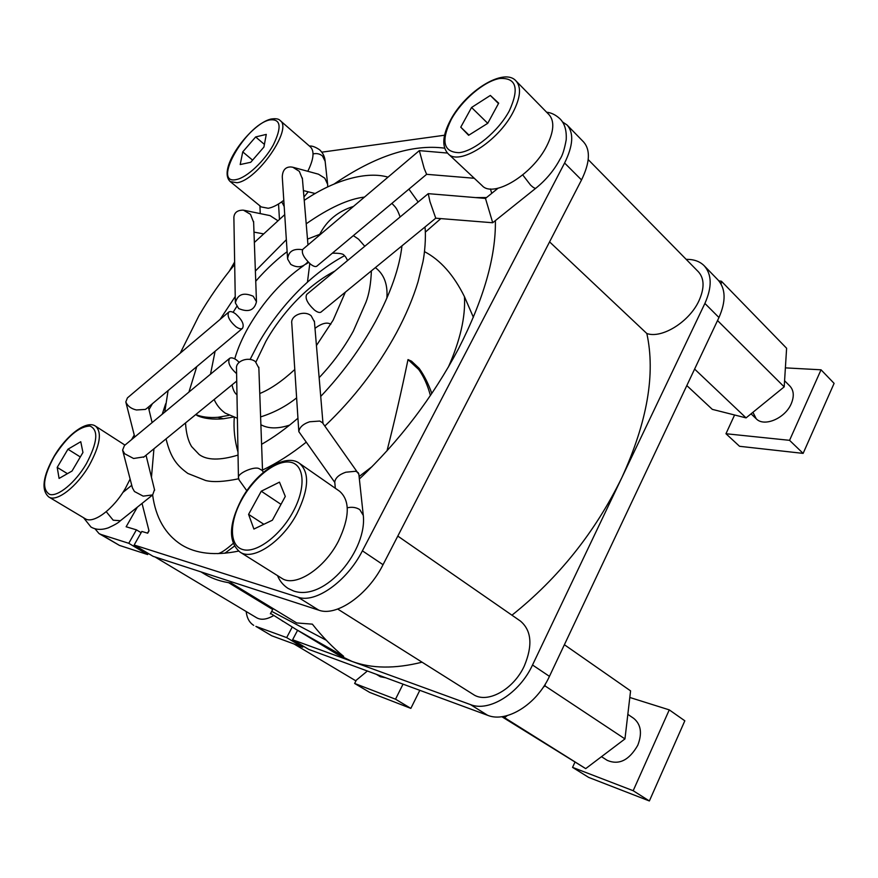 <?xml version="1.0" encoding="UTF-8"?>
<svg xmlns="http://www.w3.org/2000/svg" width="878" height="878" viewBox="0 0 878 878"><rect width="100%" height="100%" fill="white"/><g stroke="black" fill="none" stroke-linecap="round" stroke-linejoin="round"><path stroke-width="1.32" d="M334.803 482.428L298.816 431.625C299.508 427.246 303.129 423.964 309.66 421.769L319.757 421.056L322.467 422.724L358.861 474.318M314.456 321.919L311.141 315.762C304.238 309.813 290.245 315.4 291.792 323.444L298.772 430.988M228.565 312.228L127.409 397.91L125.806 401.959C127.617 406.108 131.162 408.786 136.441 409.971L145.353 409.422L146.648 408.511M235.787 326.594C229.092 320.514 226.787 315.641 228.862 311.975C230.387 311.097 232.626 311.712 235.556 313.83C242.207 319.899 244.501 324.761 242.416 328.416C240.912 329.283 238.706 328.679 235.787 326.594M229.367 358.553L124.435 445.552L122.602 450.129L124.643 453.739L133.599 458.492L144.069 456.856M236.599 373.644C229.652 367.3 227.347 362.175 229.696 358.279C231.309 357.357 233.581 357.928 236.544 359.991L239.2 362.296M246.839 490.791L239.014 479.849L238.498 477.544C237.631 473.308 253.874 466.174 258.955 468.556L262.127 470.41M258.856 368.036L255.399 361.615C248.639 356.172 235.414 361.012 236.511 368.497L238.443 477.895M419.267 150.676L302.877 249.275C301.165 252.677 303.656 257.594 310.351 264.015C313.226 266.253 315.345 267.011 316.695 266.275L316.958 266.067M316.695 266.275L426.631 174.316L424.195 168.466L419.322 150.632L447.451 153.057M302.438 178.991L299.343 171.353L292.824 167.237L290.859 166.963C285.493 166.875 282.628 170.156 282.266 176.796L287.545 258.121M307.937 261.776C303.184 267.384 297.455 268.251 290.761 264.377L287.611 259.01C288.434 251.404 293.373 248.309 302.449 249.714M253.632 222.397L250.504 214.32L243.415 210.149C237.499 210.094 234.316 212.487 233.877 217.316L235.326 302.043M238.673 308.551L235.348 302.888C237.587 294.295 243.546 292.078 253.226 296.248L256.475 301.747C254.357 310.395 248.419 312.667 238.673 308.551M428.19 193.698L306.74 294.393C304.798 298.114 307.366 303.327 314.434 310.033C317.331 312.228 319.482 312.941 320.909 312.162L435.751 218.194L429.957 201.633L428.244 193.654L485.468 198.417L498.035 188.243M335.319 488.267L334.759 481.967C335.451 477.797 339.138 474.548 345.811 472.221L355.733 471.256L358.323 472.759M122.733 450.655L132.424 487.905L134.433 491.504L143.18 496.136L152.673 494.907L154.506 489.683M492.712 222.727L485.479 198.417M327.703 186.948L327.637 184.325L324.783 178.179L318.473 174.195L293.45 167.402M277.624 220.532L270.051 215.615L244.04 210.281M473.374 317.276L464.451 296.676C453.728 275.001 440.416 259.987 424.513 251.646M334.035 184.084C375.279 155.889 412.155 143.915 444.652 148.162M490.418 188.946L491.746 193.347M495.39 220.587C495.949 256.771 483.668 299.464 458.546 348.676C432.656 397.427 399.6 440.866 359.365 478.993M154.967 556.937L256.639 617.772C261.161 620.307 266.879 619.539 273.782 615.489M549.573 241.867L646.834 333.519C661.792 338.919 689.428 321.842 698.987 300.715C704.584 288.171 704.397 278.546 698.438 271.84L588.205 159.598M337.701 609.058L473.22 694.41C487.027 704.09 513.465 689.735 524.309 665.963C532.858 645.451 531.563 630.492 520.424 621.064L397.8 536.085M314.993 328.317C321.699 323.313 326.978 321.941 330.841 324.212M238.596 551.088C215 555.884 195.937 553.788 181.417 544.788C165.294 534.351 155.702 517.735 152.618 494.951M151.466 477.292L153.935 448.779M162.221 414.229L165.668 403.77M308.233 191.799L303.953 196.968M284.198 206.539L282.343 202.884M94.934 528.721L99.038 533.572L100.981 534.45L128.77 543.295L136.419 529.84L126.136 526.767L137.319 507.199M142.038 503.423L149.019 530.85L147.691 533.198L141.841 531.453L134.147 545.008L297.938 597.172C315.334 603.702 346.931 581.466 362.394 550.835L564.598 163.012C573.158 145.627 573.992 132.973 567.111 125.038L562.359 121.822M444.531 135.234L321.831 152.168M234.624 262.006L229.345 271.115M152.443 403.671L148.975 409.653M134.246 435.049L131.59 439.615M303.25 646.131L302.701 647.185L271.686 635.76L255.904 626.387L286.667 637.604L302.701 647.185M255.904 626.387L271.686 635.76M718.961 317.529C726.106 301.253 725.777 288.708 717.974 279.906L704.2 265.76C711.926 274.496 712.157 287.051 704.891 303.437L718.961 317.529L549.441 676.356L532.518 664.997L704.891 303.437M200.952 571.885L205.737 574.761C213.124 578.997 221.596 581.763 231.166 583.058L296.742 622.952L312.349 624.148C322.511 636.956 332.938 647.69 343.66 656.36L296.292 629.537L337.789 654.626L352.034 661.43L292.604 639.766L308.694 649.391L487.641 715.307C506.43 723.11 536.699 704.485 549.441 676.356M128.77 543.295L147.625 554.556L119.441 545.403L100.981 534.45M99.038 533.572L119.441 545.403M564.598 163.012L581.521 179.946C589.906 162.671 590.609 150.017 583.618 141.984L567.111 125.038M581.521 179.946L383.038 564.697L362.394 550.835M297.938 597.172L318.835 610.188C336.417 616.872 367.893 595.054 383.038 564.697M318.835 610.188L153.079 556.323L134.147 545.008M148.92 530.608L147.482 533.144M141.138 532.694L136.419 529.84M422.066 662.188C395.067 668.926 371.723 668.674 352.034 661.43L470.443 704.584L487.641 715.307M283.012 621.361L282.112 620.79M253.72 625.355C249.44 622.7 246.916 618.079 246.158 611.494M704.2 265.76C699.81 261.381 693.872 259.262 686.409 259.383L686.212 259.394M532.518 664.997C519.535 693.357 489.134 712.299 470.443 704.584M148.25 553.436L147.625 554.556M292.604 639.766L297.576 630.316M511.951 615.193C558.496 578.064 595.13 532.211 621.843 477.632C647.295 421.934 655.625 373.896 646.834 333.519M292.231 627.068L286.667 637.604M296.292 629.537L270.589 613.426M228.598 582.685L272.696 609.475L270.369 613.843M271.697 611.351L326.298 640.26M233.131 417.105L223.341 418.773C212.937 419.673 204.344 418.674 197.539 415.744L195.783 414.548C201.688 417.017 209.052 417.939 217.898 417.302L228.971 415.349M387.011 450.82C394.496 421.506 401.498 391.094 408.007 359.574L411.552 361.198L419.124 368.332C424.151 375.312 428.376 383.697 431.811 393.476M353.472 206.407C338.008 211.28 326.792 220.532 319.822 234.185M309.791 263.554L307.454 282.156M217.766 553.645C220.685 553.272 225.822 549.869 233.164 543.438M234.426 546.127L224.834 553.239M430.418 395.539C427.608 385.124 423.712 376.432 418.696 369.484L408.007 359.574M217.898 417.302L223.341 418.773M486.544 197.561L475.591 197.594M440.833 218.6L425.347 232.121M418.696 369.484L419.124 368.332M307.805 171.298C313.698 159.313 314.587 151.203 310.483 146.977L280.181 120.571C292.967 128.627 257.254 180.319 237.082 182.734L230.266 181.614L261.26 206.945L268.251 208.273C272.74 207.482 277.931 204.826 283.792 200.305M263.916 147.065L250.735 162.276L240.199 164.548L242.745 151.883L255.652 136.946L266.275 134.4L263.916 147.065M252.59 160.136L242.745 151.883M264.41 144.398L255.652 136.946M367.388 671.001L355.656 680.724L293.998 643.969M564.389 644.726L630.58 690.876L624.96 738.914L585.703 768.623L501.832 716.7M624.96 738.914L545.008 685.894L543.241 687.287M507.221 715.603L504.565 717.688L502.699 716.569M585.703 768.623L504.565 717.688M545.282 684.072L545.008 685.894M718.852 280.861L721.42 281.245L786.611 348.259L784.197 386.869L746.059 417.884L712.321 409.367L686.815 385.574M784.197 386.869L717.535 320.547M746.059 417.884L694.608 369.067M721.42 281.245L721.134 284.176M124.961 445.113L95.647 426.225C102.177 432.349 100.07 445.355 89.315 465.23C77.077 486.642 56.565 502.49 48.795 496.981L85.166 518.689C93.298 524.385 113.789 509.02 125.642 487.894L130.12 479.059M59.089 478.422L57.202 467.392L67.946 449.218L80.765 441.711L82.949 452.477L72.029 471.036L59.089 478.422M67.43 473.659L57.202 467.392M80.315 456.955L67.946 449.218M448.153 153.771L482.11 185.62C493.129 198.329 532.233 175.062 546.731 146.033C553.908 131.634 554.698 121.208 549.101 114.744L516.11 81.05C521.499 87.317 520.478 97.732 513.026 112.307C497.98 141.72 458.722 166.118 448.153 153.771C441.623 146.659 442.435 135.388 450.579 119.968M487.74 123.315L468.622 135.3L460.763 127.178L471.563 107.478L490.352 95.439L498.682 103.165L487.74 123.315L471.563 107.478M468.984 135.08L460.763 127.178M498.474 103.538L490.352 95.439M240.001 552.075L281.673 578.218C294.876 587.733 324.3 568.966 338.458 541.111C349.773 517.208 350.168 500.592 339.621 491.263L299.541 463.386C309.704 472.496 308.869 489.189 297.049 513.465C282.31 541.803 252.754 561.338 240.001 552.075C228.247 542.033 228.675 524.583 241.296 499.747M253.896 529.061L248.584 514.365L261.271 491.208L279.478 482.143L285.295 496.432L272.389 520.204L253.896 529.061M263.861 524.287L248.584 514.365M280.993 504.356L261.271 491.208M784.581 380.745L789.915 386.101C793.866 390.447 794.316 396.318 791.254 403.704C785.184 418.389 764.047 427.29 756.232 418.784L752.94 412.287M751.041 413.834L756.232 418.784L752.896 412.32M785.382 367.871L821.04 369.803L834.1 383.368L803.129 453.388L739.55 446.298L725.963 433.732L734.59 414.987M821.04 369.803L789.563 440.328L803.129 453.388M789.563 440.328L725.963 433.732M627.836 714.363L633.686 718.347C640.995 724.361 642.367 733.328 637.79 745.246C629.164 760.282 618.99 765.331 607.258 760.381L601.485 756.671M629.811 697.472L669.266 709.874L684.829 720.805L649.369 800.966L588.611 777.381L572.555 767.372L574.969 762.115M669.266 709.874L633.181 790.716L649.369 800.966M633.181 790.716L572.555 767.372M380.383 676.773L378.473 675.083M385.837 677.805L380.361 676.751L378.429 675.072M419.816 690.317L410.849 708.381L369.737 692.424L354.635 683.457L356.303 680.187M403.046 684.138L395.517 699.195L410.849 708.381M395.517 699.195L354.635 683.457M347.271 507.791C352.089 506.749 356.259 507.363 359.782 509.624L363.283 515.375M106.249 511.687L113.196 520.215L120.429 520.72M325.156 161.3L322.435 155.944C319.757 153.771 316.629 153.101 313.051 153.924M546.632 112.219C551.263 112.691 555.653 114.842 559.802 118.651C564.598 123.205 566.727 130.251 566.211 139.789C564.488 149.249 562.425 155.724 559.999 159.214C554.106 170.277 546.061 179.935 535.854 188.199C534.911 188.572 533.155 187.541 530.564 185.082L522.739 174.92M255.926 362.032L265.804 341.487C276.383 322.336 300.978 288.708 335.012 270.962M375.356 267.614C384.092 274.243 387.933 284.461 386.858 298.246M464.451 296.676C465.592 316.903 460.215 340.401 448.318 367.169M372.162 466.536L359.102 476.524M289.63 425.106C277.898 428.936 268.317 428.804 260.887 424.722M236.434 179.529C246.784 177.619 264.366 161.223 273.31 144.925C282.025 126.992 280.839 118.662 269.744 119.913C245.511 124.819 211.203 185.467 236.434 179.529M54.282 456.373C43.198 476.776 41.65 489.452 49.662 494.402C57.948 497.014 75.42 482.582 86.351 463.782C97.524 442.512 98.742 429.935 89.995 426.06C78.998 426.434 67.101 436.531 54.282 456.373M451.193 119.573C440.734 141.215 443.39 152.256 459.15 152.673C474.427 151.06 498.474 131.195 509.35 110.782C519.556 88.261 516.308 77.494 499.604 78.493C483.954 81.259 461.729 100.301 451.193 119.573M241.746 499.714C229.18 522.278 229.169 545.721 242.734 549.529C256.102 553.7 280.258 535.799 293.164 511.6C306.279 487.444 304.446 464.44 290.355 462.212C276.427 459.633 254.115 477.094 241.746 499.714M391.895 203.367C395.254 207.153 396.571 207.153 400.138 216.965M401.948 245.851C399.556 267.691 390.721 292.923 375.444 321.546C360.66 348.489 342.42 373.457 320.722 396.45M388.01 177.158C367.498 171.078 335.297 179.266 304.238 200.36M284.724 214.638L254.357 242.471M234.667 264.519C221.223 280.828 209.304 297.905 198.911 315.751L180.231 353.165M332.345 253.193C339.808 253.094 343.748 253.874 344.154 255.509C345.153 256.014 346.283 257.704 347.534 260.568M345.35 292.165L333.157 320.141L316.442 345.526M364.776 246.279L358.542 239.167L353.34 235.622M321.161 233.789L307.498 239.112M287.128 251.701C280.203 256.628 266.649 268.459 255.75 281.245M236.72 306.565L233.109 312.316M83.553 517.724L90.939 527.009C95.768 529.84 101.53 530.136 108.213 527.887C114.557 525.011 118.508 522.717 120.045 521.016L152.673 494.907M277.547 575.639C279.621 580.896 283.122 585.154 288.05 588.414L293.779 591.07C325.606 601.715 367.849 549.529 363.196 514.574L358.806 473.802M371.394 270.852C370.878 283.824 369.078 294.24 366.016 302.098L353.362 331.017C344.077 347.875 332.674 363.426 319.142 377.661M308.606 262.456L305.895 264.146M303.832 265.496C282.222 280.532 263.806 301 248.595 326.901C242.284 338.03 237.664 348.687 234.733 358.85M408.918 189.132L418.158 202.017M424.985 227.007C426.148 237.554 424.634 253.391 422.987 261.633L418.016 281.893C413.033 298.29 405.866 315.224 396.538 332.685C377.529 367.586 353.636 398.7 324.838 426.039M364.491 197.078C348.511 198.933 329.085 207.845 306.202 223.802M286.349 239.694L255.377 271.028M235.238 296.523L220.093 319.405M306.082 442.303C291.244 454.113 276.724 463.364 262.511 470.059M238.509 478.806C223.956 481.813 212.992 482.373 205.628 480.496L187.892 473.472C177.488 465.9 170.793 458.645 166.052 438.868M196.782 366.587L188.924 392.082M185.521 422.933C186.125 433.216 188.177 441.129 191.689 446.661L199.174 454.53C207.032 460.357 219.994 460.544 238.048 455.078M296.621 397.877C286.085 406.305 274.079 412.649 260.612 416.907M237.389 418.268L225.229 413.121C220.312 409.631 216.625 405.098 214.144 399.512M232.055 384.86C233.054 389.931 234.689 393.223 236.972 394.771M125.927 402.42L134.74 437.003M474.274 178.267L426.609 174.316M303.415 190.603L315.257 193.533M263.049 233.778L253.983 232.121M435.729 218.194L492.69 222.749L535.854 188.199M122.799 492.525L131.744 485.282M259.921 205.847L260.25 213.606M309.407 146.044C312.085 145.737 315.498 146.999 319.658 149.831C322.841 152.86 324.651 156.438 325.069 160.564L327.637 184.325M297.938 418.213C285.46 428.936 273.343 437.628 261.589 444.312M168.082 390.6L164.757 412.122M322.994 423.47L314.379 321.041M146.187 408.907L242.416 328.416M143.542 457.284L236.731 381.041M262.544 470.992L258.823 367.191M302.35 177.982L307.98 244.951M253.599 221.41L256.475 301.747M294.778 369.506C282.178 381.129 270.501 389.141 259.767 393.531M215.099 351.266L210.5 374.193M148.36 407.096L152.113 422.603M154.638 490.209L146.033 455.243M262.017 470.257L263.466 472.287M278.535 203.981L279.434 218.984M344.439 255.75C330.051 263.444 315.915 273.925 302.032 287.205C284.9 303.876 270.358 322.599 258.417 343.375M257.967 344.187L250.109 359.464M234.272 417.478C233.427 428.837 234.667 440.394 237.993 452.137M280.181 120.571C278.809 118.804 275.703 118.31 270.852 119.079M284.055 204.3L281.388 202.094M270.676 119.123C250.647 124.007 216.603 169.037 230.266 181.614M380.361 676.751L376.3 674.282M48.795 496.981C40.992 490.165 42.748 476.622 54.063 456.384M95.647 426.225C86.757 419.662 66.541 435.027 54.074 456.362M516.11 81.05C504.268 66.98 465.79 91.136 450.623 119.869M299.541 463.386C285.624 452.697 256.255 471.76 241.307 499.703"/></g></svg>
